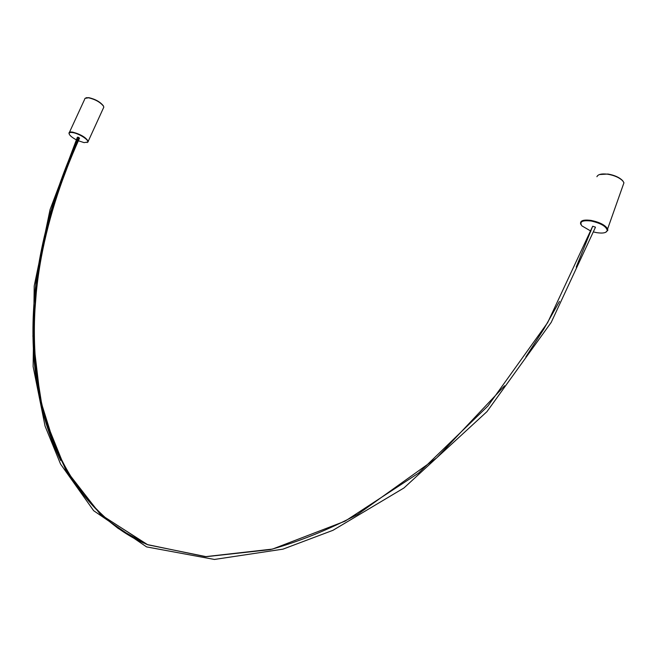 <?xml version="1.0" encoding="UTF-8"?>
<svg xmlns="http://www.w3.org/2000/svg" width="657" height="657" viewBox="0 0 657 657"><rect width="100%" height="100%" fill="white"/><g stroke="black" fill="none" stroke-linecap="round" stroke-linejoin="round"><path stroke-width="0.99" d="M599.488 174.54L607.971 174.039C614.377 175.156 619.206 177.3 622.45 180.47L623.279 181.554M622.787 186.062L623.953 182.777L622.713 180.864C619.354 177.595 614.369 175.378 607.741 174.22C601.623 173.473 598.01 174.302 596.909 176.7M86.026 97.753L88.859 97.663C95.314 99.174 100.127 101.86 103.272 105.711L103.551 106.303M103.289 108.274L103.822 107.124L103.436 106.097C100.184 102.114 95.216 99.347 88.539 97.778L84.876 98.41M593.706 231.995L596.655 232.644C602.921 233.588 606.452 232.882 607.257 230.533C606.386 226.46 601.032 223.29 591.185 221.023C582.324 220.038 579.211 221.647 581.847 225.844L590.914 231.133M581.108 224.801L580.64 223.955C579.934 220.604 583.465 219.43 591.234 220.432C599.742 222.247 605.212 225.072 607.635 228.915L607.84 230.262L605.647 232.332M78.347 140.77L84.08 142.618L87.71 142.068C89.18 140.015 78.939 133.486 72.779 132.599C69.716 132.156 68.599 132.796 69.437 134.504C70.496 136.155 72.755 137.904 76.228 139.76M69.207 133.979L68.977 133.33C68.87 132.131 70.127 131.737 72.73 132.131C80.68 134.307 85.845 137.362 88.219 141.296L87.118 142.577M60.764 460.565C18.954 375.213 23.792 257.355 78.561 137.346L77.395 137.198L50.047 209.673L34.205 285.992L33.121 366.557L45.07 426.097L60.567 464.088L93.664 510.711L146.601 546.903L214.445 559.452L282.986 549.145L332.992 530.298L403.924 487.995L486.977 411.619L551.223 322.365L595.341 227.494M144.047 543.216C84.531 515.589 48.766 454.217 37.531 381.758C27.085 308.593 40.455 224.497 79.53 138.175L78.585 137.362L54.145 200.467L38.369 265.88L32.899 336.039L41.128 405.509L51.591 439.623L67.039 472.046L100.751 514.677L147.809 544.793L206.216 556.684L270.388 549.605C299.42 541.491 328.516 529.747 357.679 514.374L436.659 457.904L504.609 385.782M78.553 137.305L50.688 211.636L35.831 283.257L33.384 351.429L43.305 414.296L65.593 469.599L100.258 514.259L147.119 544.53L205.354 556.668L272.524 549.08L345.065 521.173L418.55 473.114L487.913 406.034L547.651 322.636L592.696 226.23L595.456 227.166M79.448 138.126C41.161 222.69 27.537 305.119 36.8 377.258C46.819 448.747 80.326 509.881 136.746 539.783M623.838 183.106L623.173 184.97M84.704 99.199L69.453 132.295M525.855 356.915L543.553 329.494L559.468 301.415M576.222 267.112L592.696 226.23M79.53 138.167C43.066 218.469 22.33 311.632 41.843 404.523L54.104 443.812C58.908 455.539 65.938 468.876 75.177 483.823C87.258 500.577 101.589 515.449 118.17 528.433L146.117 544.095M103.822 107.124L88.219 141.296M623.953 182.777L607.635 228.915M87.71 142.068L88.145 141.92M607.257 230.533L607.84 230.262"/></g></svg>

